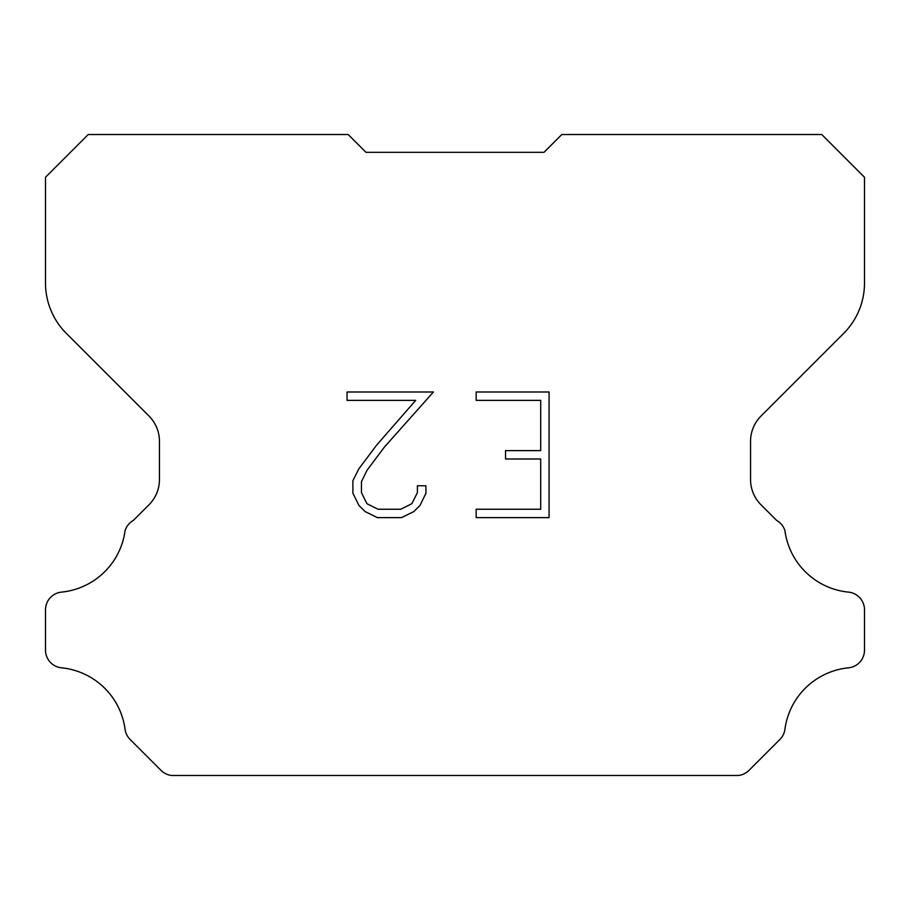 <?xml version="1.0" encoding="UTF-8"?>
<svg xmlns="http://www.w3.org/2000/svg" width="910" height="910" viewBox="0 0 910 910"><rect width="100%" height="100%" fill="white"/><g stroke="black" fill="none" stroke-linecap="round" stroke-linejoin="round"><path stroke-width="1.36" d="M540.699 509.247L540.699 458.993L505.528 458.993L505.528 450.621L540.699 450.621L540.699 400.366L476.169 400.366L476.169 391.994L549.071 391.994L549.071 517.619L476.169 517.619L476.169 509.247L540.699 509.247M425.914 485.769L425.914 493.3L419.942 505.562L413.72 511.659L401.458 517.619L377.332 517.619L365.137 511.568L358.927 505.437L352.875 493.174L352.875 480.742L358.927 468.718L376.672 445.081L415.688 400.366L347.063 400.366L347.063 391.994L433.433 391.994L384.521 446.935L367.105 470.151L361.463 481.617L361.463 492.64L366.935 503.696L378.06 509.247L400.798 509.247L411.843 503.674L417.406 492.64L417.406 485.769L425.914 485.769M544.021 152.323L561.823 134.521L821.764 134.521L864.5 177.257L864.5 283.067A71.219 71.219 0 0 1 843.638 333.424L760.976 416.086A35.604 35.604 0 0 0 750.557 441.259L750.557 479.559A35.604 35.604 0 0 0 760.976 504.743L776.696 520.452A17.802 17.802 0 0 1 784.932 530.689A71.219 71.219 0 0 0 848.461 592.114A17.802 17.802 0 0 1 864.5 609.837L864.5 650.104A17.802 17.802 0 0 1 848.461 667.826A71.219 71.219 0 0 0 784.932 729.263A17.802 17.802 0 0 1 779.87 739.489L748.987 770.372A17.802 17.802 0 0 1 738.397 775.479L171.603 775.479A17.802 17.802 0 0 1 161.013 770.372L130.13 739.489A17.802 17.802 0 0 1 125.068 729.263A71.219 71.219 0 0 0 61.539 667.826A17.802 17.802 0 0 1 45.5 650.104L45.5 609.837A17.802 17.802 0 0 1 61.539 592.114A71.219 71.219 0 0 0 125.068 530.689A17.802 17.802 0 0 1 133.304 520.452L149.024 504.743A35.604 35.604 0 0 0 159.443 479.559L159.443 441.259A35.604 35.604 0 0 0 149.024 416.086L66.362 333.424A71.219 71.219 0 0 1 45.5 283.067L45.5 177.257L88.236 134.521L348.177 134.521L365.979 152.323L544.021 152.323"/></g></svg>
